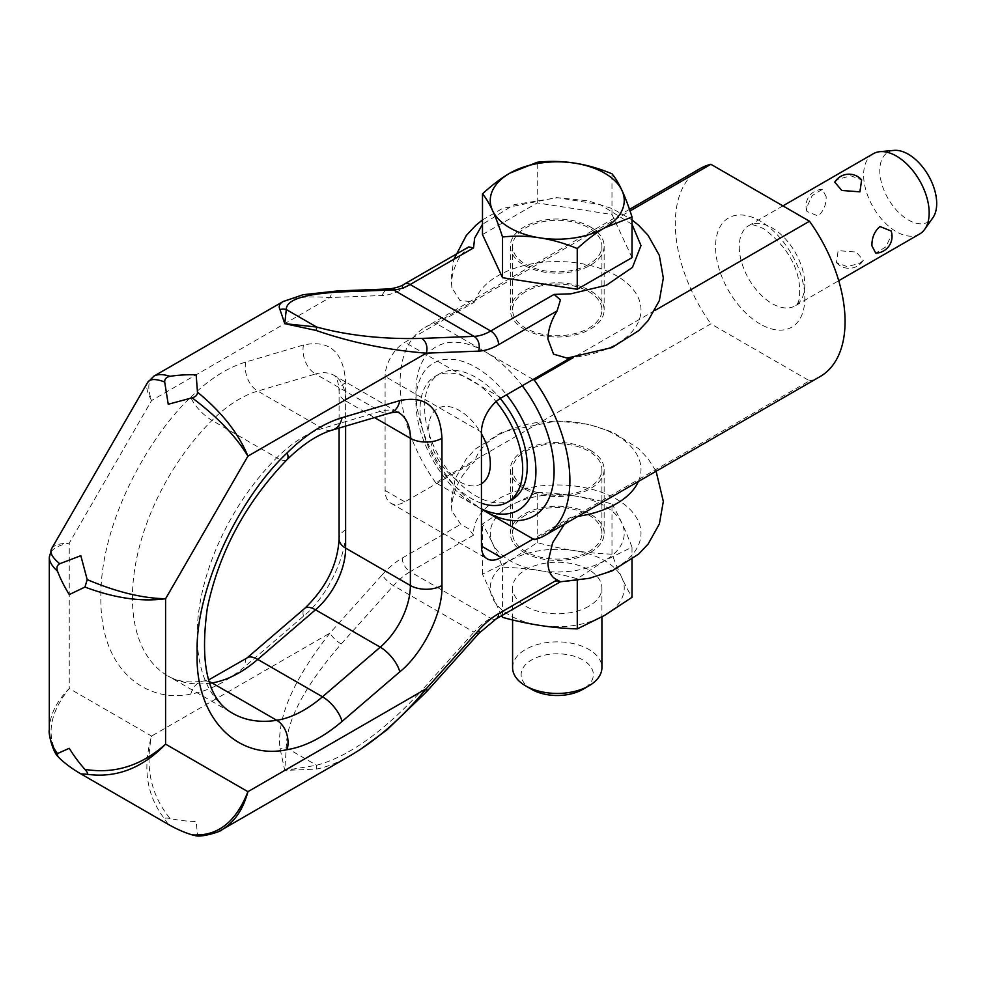 <?xml version="1.0" encoding="UTF-8"?>
<svg xmlns="http://www.w3.org/2000/svg" width="986" height="986" viewBox="0 0 986 986"><rect width="100%" height="100%" fill="white"/><g stroke="black" fill="none" stroke-linecap="round" stroke-linejoin="round"><path stroke-width="0.74" stroke-dasharray="4.93 3.7" d="M590.417 450.343A46.897 27.078 180 0 1 604.147 469.484A46.897 27.078 180 0 1 575.195 494.504A46.897 27.078 180 0 1 524.084 488.637A46.897 27.078 180 0 1 510.341 469.484A46.897 27.078 180 0 1 539.293 444.476A46.897 27.078 180 0 1 590.417 450.343M524.084 552.468A46.897 27.078 0 0 0 575.195 558.335A46.897 27.078 0 0 0 604.147 533.315A46.897 27.078 0 0 0 590.417 514.162A46.897 27.078 0 0 0 539.293 508.295A46.897 27.078 0 0 0 510.341 533.315A46.897 27.078 0 0 0 524.084 552.468M590.417 226.953A46.897 27.078 180 0 1 604.147 246.093A46.897 27.078 180 0 1 575.195 271.113A46.897 27.078 180 0 1 524.084 265.246A46.897 27.078 180 0 1 510.341 246.093A46.897 27.078 180 0 1 539.293 221.086A46.897 27.078 180 0 1 590.417 226.953M524.084 329.077A46.897 27.078 0 0 0 575.195 334.944A46.897 27.078 0 0 0 604.147 309.924A46.897 27.078 0 0 0 590.417 290.771A46.897 27.078 0 0 0 539.293 284.905A46.897 27.078 0 0 0 510.341 309.924A46.897 27.078 0 0 0 524.084 329.077M560.442 581.74L554.095 581.629A83.748 48.351 0 0 0 570.956 581.013A83.748 48.351 0 0 0 640.875 530.665A83.748 48.351 0 0 0 561.835 485.038A83.748 48.351 0 0 0 474.623 525.402A83.748 48.351 0 0 0 473.551 535.139L468.732 528.792L460.77 524.281L451.871 511.068L451.576 506.792C453.141 489.722 460.819 474.648 474.623 461.571L404.852 501.862A27.916 16.121 -60 0 1 390.887 503.242A27.916 16.121 -60 0 1 385.107 490.461L385.107 376.479A27.916 16.121 -60 0 1 404.852 342.29L474.623 302.012L459.969 300.483L451.871 287.678L451.576 283.401C451.81 274.207 454.879 264.84 460.77 255.3L402.263 289.071A66.999 38.688 -60 0 1 382.248 295.504L329.953 297.538A11.166 8.566 87.8 0 1 334.624 291.671A11.166 8.566 87.8 0 1 337.027 290.969M460.77 255.3L468.732 246.919M168.236 824.333L164.687 819.033C146.704 795.85 142.341 768.193 151.585 736.061L329.953 633.086A11.166 3.118 -138.1 0 0 334.624 638.903A11.166 3.118 -138.1 0 0 341.181 643.981C304.489 686.355 286.199 720.951 286.285 747.77L284.757 770.423L279.987 748.164C276.77 717.882 293.421 679.514 329.953 633.086L382.248 574.739A11.166 3.118 -138.1 0 0 386.919 580.557A11.166 3.118 -138.1 0 0 393.476 585.635L341.181 643.981M426.655 691.654A11.166 3.118 41.9 0 1 426.334 691.852A11.166 3.118 41.9 0 1 421.725 690.483L474.019 632.137A11.166 3.118 -138.1 0 0 478.629 633.505A11.166 3.118 -138.1 0 0 478.999 633.258M359.841 749.791L350.843 755.264C338.136 762.585 326.588 767.182 316.223 769.092L284.757 770.423L316.592 765.259C348.305 756.804 383.344 731.883 421.725 690.483M49.3 729.96C49.608 715.38 56.251 701.564 69.254 688.524L151.585 736.061C145.004 767.934 151.154 795.406 170.048 818.503C178.035 820.266 186.736 821.289 196.152 821.572L197.483 834.341C205.273 835.536 212.766 834.353 219.94 830.804M153.471 376.405C147.962 380.325 147.333 388.361 151.585 400.526C146.963 392.095 145.632 386.081 147.567 382.482L147.949 381.902M51.617 548.672C53.774 545.184 59.653 543.335 69.254 543.126C56.584 545.529 49.941 550.089 49.312 556.819M283.746 301.211C291.918 297.353 307.324 296.133 329.953 297.538L151.585 400.526L69.254 543.126L69.254 688.524C48.77 714.172 45.602 737.479 59.739 758.444M195.216 835.549L197.483 834.341M170.048 818.503C166.375 817.801 164.588 817.973 164.687 819.033M316.223 769.092A11.166 2.49 78.1 0 0 316.592 765.259L286.285 747.77A11.166 6.816 175.2 0 1 279.987 748.164M564.473 524.158L570.956 517.194L533.167 539.009M570.586 357.844L567.123 358.115M570.956 517.194A83.748 48.351 0 0 0 578.018 516.331M638.386 481.476A83.748 48.351 0 0 0 574.505 422.168A83.748 48.351 0 0 0 474.623 461.571M632.014 224.303L600.08 204.546L557.645 197.742L514.199 204.62L482.487 224.303M474.623 302.012A83.748 48.351 180 0 1 561.835 261.647A83.748 48.351 180 0 1 640.875 307.275A83.748 48.351 180 0 1 570.956 357.622M531.713 689.387A36.1 20.842 180 0 1 531.713 659.905A36.1 20.842 180 0 1 582.775 659.905A36.1 20.842 180 0 1 582.775 689.387M512.584 667.658A44.666 25.784 180 0 1 525.661 649.417A44.666 25.784 180 0 1 574.345 643.821A44.666 25.784 180 0 1 601.916 667.658M501.603 615.72L482.499 574.185L509.861 560.652A66.999 38.688 180 0 1 604.628 560.664A66.999 38.688 180 0 1 604.628 615.375A66.999 38.688 180 0 1 509.873 615.375A66.999 38.688 180 0 1 509.873 560.664L537.222 542.596C562.131 549.498 587.052 553.356 611.973 554.157C618.641 571.597 625.321 585.98 632.001 597.319M537.222 542.596L537.222 492.433L509.861 505.954A66.999 38.688 180 0 1 604.628 505.966A66.999 38.688 180 0 1 604.628 560.664A66.999 38.688 180 0 1 509.873 560.664A66.999 38.688 180 0 1 509.873 505.966L482.499 524.022C489.167 535.349 495.847 549.732 502.527 567.184C527.448 567.973 552.357 571.831 577.278 578.745L604.64 560.677L632.001 547.156L632.001 559.518M588.827 487.725A44.666 25.784 180 0 1 540.155 493.32A44.666 25.784 180 0 1 512.584 469.484A44.666 25.784 180 0 1 525.661 451.255A44.666 25.784 180 0 1 574.345 445.66A44.666 25.784 180 0 1 601.916 469.484A44.666 25.784 180 0 1 588.827 487.725M525.661 515.074A44.666 25.784 0 0 0 512.584 533.315A44.666 25.784 0 0 0 540.155 557.139A44.666 25.784 0 0 0 588.827 551.556A44.666 25.784 0 0 0 601.916 533.315A44.666 25.784 0 0 0 574.345 509.491A44.666 25.784 0 0 0 525.661 515.074M588.827 606.254A44.666 25.784 180 0 1 540.155 611.85A44.666 25.784 180 0 1 512.584 588.026A44.666 25.784 180 0 1 525.661 569.785A44.666 25.784 180 0 1 574.345 564.202A44.666 25.784 180 0 1 601.916 588.026A44.666 25.784 180 0 1 588.827 606.254M588.827 264.334A44.666 25.784 180 0 1 540.155 269.93A44.666 25.784 180 0 1 512.584 246.093A44.666 25.784 180 0 1 525.661 227.865A44.666 25.784 180 0 1 574.345 222.269A44.666 25.784 180 0 1 601.916 246.093A44.666 25.784 180 0 1 588.827 264.334M525.661 291.683A44.666 25.784 0 0 0 512.584 309.924A44.666 25.784 0 0 0 540.155 333.749A44.666 25.784 0 0 0 588.827 328.165A44.666 25.784 0 0 0 601.916 309.924A44.666 25.784 0 0 0 574.345 286.1A44.666 25.784 0 0 0 525.661 291.683M873.226 153.767A46.342 26.758 -120 0 0 863.625 174.978A46.342 26.758 -120 0 0 883.85 221.616A46.342 26.758 -120 0 0 919.568 234.039M826.157 196.608L822.336 189.337L812.181 195.61L806.375 208.034L806.955 211.472L818.133 215.971C823.667 211.078 826.342 204.62 826.157 196.608M891.122 231.007L891.701 234.446L885.896 246.87L875.741 253.143M834.76 182.163L838.149 179.267L850.819 175.791L861.628 179.908M893.969 150.39A40.241 23.233 -120 0 0 879.783 170.627A40.241 23.233 -120 0 0 900.859 214.529A40.241 23.233 -120 0 0 932.867 217.758M534.313 539.675L809.494 380.793L710.869 323.852L435.689 482.733L475.918 505.966A84.87 49.004 60 0 1 475.918 505.954A84.87 49.004 60 0 1 415.907 402.017A84.87 49.004 60 0 1 475.918 367.371A84.87 49.004 60 0 1 506.582 394.794M533.167 379.45L435.689 323.161L630.005 210.979M654.864 310.516L573.347 357.573M859.928 263.213L863.317 260.316L856.267 252.022L838.149 250.641L836.461 262.572L847.257 266.688L859.928 263.213M700.159 168.581A120.046 69.303 -120 0 0 710.869 323.852M820.204 376.504A120.046 69.303 60 0 1 809.494 380.793M435.689 482.733A120.046 69.303 60 0 1 424.978 327.451A120.046 69.303 60 0 1 435.689 323.161M484.989 511.204A97.713 56.412 60 0 1 415.907 391.528A97.713 56.412 60 0 1 485.001 351.632A97.713 56.412 -120 0 1 522.26 385.748M481.439 508.862A84.87 49.004 60 0 1 475.918 505.966L481.439 509.146M512.202 499.52A72.582 41.905 60 0 1 475.918 495.933A72.582 41.905 60 0 1 428.491 431.967A72.582 41.905 60 0 1 439.62 373.805A72.582 41.905 60 0 1 475.918 377.391A72.582 41.905 60 0 1 500.222 398.492M481.439 503.217A72.582 41.905 60 0 1 471.37 498.546A72.582 41.905 60 0 1 423.955 434.592A72.582 41.905 60 0 1 435.085 376.418A72.582 41.905 60 0 1 471.37 380.017A72.582 41.905 60 0 1 496.094 401.622M481.439 483.756A43.557 25.143 60 0 1 459.525 481.686A43.557 25.143 60 0 1 428.737 428.343A43.557 25.143 60 0 1 459.525 410.558A43.557 25.143 60 0 1 481.439 433.791M632.014 257.642L611.973 214.504L537.247 202.931L482.487 234.557M537.247 202.931L537.247 162.246M611.973 214.504L611.973 173.807M482.499 574.185L482.499 524.022M502.527 615.19L502.527 567.184M577.278 580.483L577.278 578.745M611.973 554.157L611.973 503.994C587.052 497.08 562.131 493.222 537.222 492.433M632.001 547.156C625.321 529.704 618.641 515.321 611.973 503.994M190.803 397.259C208.798 379.462 227.088 367.729 245.687 362.072L303.454 345.001C329.681 339.48 343.744 352.039 345.63 382.654L345.63 529.876C346.973 556.055 326.452 598.083 303.454 616.238L245.687 665.858C227.088 681.671 208.798 691.063 190.803 694.058C151.203 703.117 100.067 675.398 100.843 597.59C100.067 520.682 151.203 433.914 190.803 397.259A22.333 7.703 -134.9 0 0 211.99 420.393L276.746 457.775A171.096 98.785 120 0 0 197.175 634.972A171.096 98.785 120 0 0 232.61 713.297L167.854 675.915A171.096 98.785 120 0 0 209.698 683.249M245.687 362.072A22.333 15.579 -106.5 0 0 257.74 391.072A111.677 64.472 120 0 0 211.99 420.393A171.096 98.785 120 0 0 132.42 597.59A171.096 98.785 120 0 0 167.854 675.915C176.876 681.4 188.634 683.125 203.128 681.104A22.333 16.528 81.1 0 1 209.143 681.634M382.248 295.504A11.166 8.566 87.8 0 1 386.919 289.637A11.166 8.566 87.8 0 1 389.704 288.91M404.58 283.968A11.166 6.446 -120 0 0 402.263 289.071M382.248 574.739A66.999 38.688 -60 0 1 402.263 558.051A11.166 6.446 -120 0 0 404.58 565.841A11.166 6.446 -120 0 0 410.164 571.732A55.832 32.242 120 0 0 393.476 585.635L474.019 632.137A55.832 32.242 -60 0 1 490.708 618.234A11.166 6.446 -120 0 0 496.291 618.789M402.263 558.051L460.77 524.281M473.551 535.139L410.164 571.732L490.708 618.234L554.095 581.629M345.63 382.654A22.333 12.892 0 0 0 339.085 391.775A22.333 12.892 0 0 0 345.63 400.895A55.832 32.242 120 0 0 334.057 375.333L398.812 412.715A55.832 32.242 120 0 0 380.251 411.372L322.484 428.454A111.677 64.472 120 0 0 276.746 457.775A22.333 7.703 -134.9 0 0 287.123 459.562M481.439 432.102L385.107 376.479M501.184 397.913L404.852 342.29M303.454 345.001A22.333 15.579 -106.5 0 0 315.495 373.99L257.74 391.072L322.484 428.454A22.333 15.579 -106.5 0 0 332.565 429.995M385.107 490.461L404.852 501.862M339.085 428.072L339.085 391.775C338.617 382.79 336.941 377.305 334.057 375.333A55.832 32.242 120 0 0 315.495 373.99L380.251 411.372A22.333 15.579 -106.5 0 0 390.32 412.912M246.931 658.032A22.333 9.466 -130.7 0 0 245.687 665.858M303.454 616.238A22.333 9.466 49.3 0 1 304.686 608.411M190.803 694.058A22.333 16.528 81.1 0 1 203.128 681.104L208.601 679.946M345.63 529.876A22.333 12.892 -0 0 0 339.085 538.997M345.63 426.137L345.63 400.895L374.532 417.583M760.181 324.061A63.092 36.433 60 0 1 715.565 246.783A63.092 36.433 60 0 1 760.181 221.024A63.092 36.433 60 0 1 804.798 298.302A63.092 36.433 60 0 1 760.181 324.061M739.253 246.783A46.342 26.758 -120 0 0 772.026 303.54A46.342 26.758 -120 0 0 795.197 305.833A46.342 26.758 -120 0 0 804.798 284.621A46.342 26.758 -120 0 0 772.026 227.865A46.342 26.758 -120 0 0 748.855 225.572A46.342 26.758 -120 0 0 739.253 246.783M604.147 469.484L604.147 533.315M604.147 246.093L604.147 309.924M49.312 731.082L49.3 730.01M510.341 246.093L510.341 309.924M510.341 469.484L510.341 533.315M451.871 511.068L451.157 501.406L455.15 478.802L466.341 458.81L475.745 448.79L502.429 431.88L556.4 420.985L588.161 424.239L612.565 432.102L638.534 448.593L648.012 458.626L656.097 471.259M390.887 503.242L487.22 558.865M451.871 287.678L451.157 278.015L453.88 259.281M482.487 219.903L502.429 208.49L556.4 197.594L588.161 200.848L612.565 208.712L632.014 219.903M512.584 469.484L512.584 533.315M512.584 588.026L512.584 619.911M512.584 246.093L512.584 309.924M782.933 205.889L748.855 225.572C750.679 226.176 747.462 221.603 763.657 228.69C784.425 244.318 796.281 262.535 799.215 283.352C801.137 306.276 795.591 304.243 795.197 305.833L838.729 280.714M836.436 262.584A16.75 16.75 0 0 0 863.317 260.316M822.336 189.337A16.75 16.75 0 0 0 806.93 211.485M629.462 209.389L424.978 327.451M415.907 402.017L415.907 391.528M439.62 373.805L435.085 376.418M601.916 246.093L601.916 309.924M601.916 588.026L601.916 616.928M601.916 469.484L601.916 533.315"/><path stroke-width="1.48" d="M632.014 224.303L640.999 245.551L632.457 267.391L606.341 285.274L570.956 293.803L554.095 294.42L560.442 299.867L557.102 310.923C551.223 320.438 548.154 329.805 547.908 339.024L553.54 354.147L567.123 358.115L612.072 347.528L638.755 330.618L648.159 320.598L659.351 300.607L663.332 278.015L659.301 255.3L648.012 235.235L638.534 225.202L632.014 219.903M426.334 344.619A11.166 8.566 -92.2 0 0 421.725 338.408C383.344 339.381 348.305 335.585 316.592 327.019L284.757 323.642L316.223 330.483C351.053 342.512 387.732 350.079 426.285 353.161A11.166 8.566 -92.2 0 0 426.334 344.619M468.732 246.919L404.58 283.968C401.795 286.1 396.84 287.739 389.704 288.91A11.166 8.566 87.8 0 1 393.476 289.884A55.832 32.242 120 0 0 410.164 284.523A11.166 6.446 -120 0 0 404.58 283.968L468.732 246.919L473.551 247.917L474.623 238.181L482.487 224.303M557.102 579.904L498.596 613.674A11.166 6.446 -120 0 1 496.291 618.789L560.442 581.74L557.102 579.904C551.223 577.18 548.167 571.35 547.908 562.414L552.653 542.67L564.473 524.158M219.94 830.804L222.023 829.682C234.495 822.114 243.135 809.457 247.917 791.684L426.285 688.709C402.387 717.512 377.33 739.66 351.115 755.14L350.856 755.288M147.58 382.457C149.934 378.747 155.628 378.587 164.687 381.976L168.236 404.26L192.134 397.814C217.364 416.819 235.95 436.256 247.917 456.148L165.586 598.749C142.391 598.329 116.249 591.945 87.187 579.595L84.969 587.052C114.413 598.132 141.281 602.039 165.586 598.749L165.586 744.147L247.917 791.684C235.95 822.238 217.364 836.633 192.134 834.871C184.357 832.529 176.395 829.016 168.236 824.333L80.815 773.862L87.187 774.281C116.249 778.262 142.391 768.217 165.586 744.147C141.281 765.789 114.413 774.195 84.969 769.376C79.447 763.337 74.209 756.311 69.254 748.3L57.521 753.538M87.187 579.595L80.815 555.685L59.739 563.745C52.283 557.595 49.571 552.579 51.605 548.697M164.687 381.976C164.588 378.92 166.375 377.034 170.048 376.332C163.109 374.088 157.748 374.027 153.952 376.122L153.471 376.405M554.095 294.42L490.708 331.013A55.832 32.242 -60 0 1 474.019 336.374A11.166 8.566 -92.2 0 1 478.629 342.586A11.166 8.566 -92.2 0 1 478.58 351.127L426.285 353.161L247.917 456.148C238.612 433.458 221.801 412.123 197.483 392.169C197.471 394.992 195.696 396.877 192.134 397.814M197.483 392.169L196.152 374.791C186.736 374.544 178.035 375.062 170.048 376.332M49.312 556.819L49.3 557.373C49.386 561.712 52.122 566.321 57.533 571.214C60.417 578.77 64.324 586.559 69.254 594.595L84.969 587.052M80.815 773.862C72.693 769.142 65.668 764.002 59.739 758.444L57.743 756.287L57.533 753.538C52.11 746.759 49.374 738.921 49.3 730.01L49.3 557.324M84.969 769.376C87.409 772.211 88.148 773.837 87.187 774.281M192.134 834.871L195.216 835.549M57.533 571.214C56.313 567.677 57.052 565.2 59.739 563.745M359.841 749.791L386.722 730.084L426.691 691.605L478.999 633.258A11.166 3.118 -138.1 0 0 478.58 630.362L426.285 688.709A11.166 3.118 41.9 0 1 426.704 691.593A11.166 3.118 41.9 0 1 426.704 691.605A11.166 3.118 41.9 0 1 426.655 691.654M337.027 290.969A11.166 8.566 87.8 0 1 337.409 290.944A11.166 8.566 87.8 0 1 341.181 291.918L393.476 289.884L474.019 336.374L421.725 338.408M283.746 301.211L283.007 301.605C279.383 303.725 278.385 306.375 279.987 309.555A11.166 10.587 -11.9 0 1 286.285 309.53C286.199 299.732 304.489 293.865 341.181 291.918M279.987 309.555L284.757 323.642L286.285 309.53L316.592 327.019A11.166 1.282 -73.8 0 1 316.223 330.483M533.167 539.009L501.184 557.472A27.916 16.121 -60 0 1 487.22 558.865A27.916 16.121 -60 0 1 481.439 546.084L481.439 432.102A27.916 16.121 -60 0 1 501.184 397.913L570.586 357.844M578.018 516.331A83.748 48.351 0 0 0 638.386 481.476M525.661 685.886L531.713 689.387A36.1 20.842 180 0 0 582.775 689.387L588.827 685.886A44.666 25.784 180 0 1 588.827 685.886A44.666 25.784 180 0 1 525.661 685.886A44.666 25.784 180 0 1 512.584 667.658L512.584 619.911M601.916 616.928L601.916 667.658A44.666 25.784 180 0 1 588.839 685.886L582.775 689.387M632.001 559.518L632.001 597.319L604.64 615.375L577.278 628.908C552.357 628.107 527.448 624.249 502.527 617.347L501.603 615.72M838.729 280.714L919.568 234.039A46.342 26.758 -120 0 0 924.757 229.245A46.342 26.758 -120 0 0 929.169 212.816A46.342 26.758 -120 0 0 912.765 170.566A46.342 26.758 -120 0 0 879.968 151.671A46.342 26.758 -120 0 0 873.226 153.767L782.933 205.889M891.147 230.995A16.75 16.75 0 0 1 875.741 253.143L871.92 245.871C871.735 237.86 874.409 231.402 879.943 226.509L891.122 231.007M861.628 179.908L859.928 191.839L841.81 190.471L834.76 182.163A16.75 16.75 0 0 1 861.641 179.896M924.757 229.245L932.867 217.758A40.241 23.233 -120 0 0 936.7 203.498A40.241 23.233 -120 0 0 922.452 166.794A40.241 23.233 -120 0 0 893.969 150.39L879.968 151.671M481.439 509.146L484.989 511.204A97.713 56.412 60 0 1 484.989 511.204L534.313 539.675A120.046 69.303 60 0 0 545.024 535.386A120.046 69.303 60 0 0 534.313 380.103L533.167 379.45M630.005 210.979L710.869 164.292L809.494 221.234L654.864 310.516M573.347 357.573L534.313 380.103M710.869 164.292A120.046 69.303 -120 0 0 700.159 168.581L629.462 209.389M809.494 221.234A120.046 69.303 60 0 1 820.204 376.504L545.024 535.386M485.001 511.204A97.713 56.412 -120 0 0 551.31 492.125A97.713 56.412 -120 0 0 522.26 385.748M506.582 394.794A84.87 49.004 60 0 1 534.449 485.716A84.87 49.004 60 0 1 481.439 508.862M500.222 398.492A72.582 41.905 60 0 1 512.202 499.52L507.667 502.145A72.582 41.905 60 0 1 481.439 503.217M496.094 401.622A72.582 41.905 60 0 1 507.667 502.145M481.439 433.791A43.557 25.143 60 0 1 481.439 483.756M482.487 193.86L482.487 234.557L502.527 277.695L577.241 289.255L632.014 257.642L632.014 216.945L604.628 227.865A66.999 38.688 180 0 1 509.873 227.865A66.999 38.688 180 0 1 509.873 173.154A66.999 38.688 180 0 1 604.628 173.154A66.999 38.688 180 0 1 604.628 227.865C596.173 232.708 587.04 239.61 577.241 248.571C552.333 238.131 527.436 234.274 502.527 236.997C495.847 216.033 489.167 201.662 482.487 193.86C492.285 184.9 501.418 177.998 509.873 173.154L537.247 162.246C562.156 159.522 587.064 163.38 611.973 173.807C618.653 181.609 625.334 195.992 632.014 216.945M577.241 289.255L577.241 248.571M502.527 277.695L502.527 236.997M502.527 617.347L502.527 615.19M577.278 628.908L577.278 580.483M478.58 351.127A66.999 38.688 120 0 0 498.596 344.693A11.166 6.446 -120 0 0 496.291 336.916A11.166 6.446 -120 0 0 490.708 331.013L410.164 284.523L473.551 247.917M498.596 613.674A66.999 38.688 120 0 0 478.58 630.362M498.596 344.693L557.102 310.923M441.962 438.277L441.962 585.499C443.108 612.17 423.056 653.225 399.786 671.848L342.019 721.469C323.433 737.306 305.13 746.71 287.136 749.668C236.172 760.526 194.846 716.218 197.175 653.213C194.846 592.906 236.159 500.888 287.136 452.882C305.13 435.06 323.433 423.327 342.019 417.694L399.786 400.612C426.051 395.053 440.113 407.6 441.962 438.277A22.333 12.892 0 0 1 410.373 438.277A55.832 32.242 120 0 0 398.812 412.715C400.033 411.926 397.21 412 390.32 412.912A22.333 15.579 -106.5 0 0 399.786 400.612M390.32 412.912L332.565 429.995C318.256 434.148 303.109 444.008 287.123 459.562C245.822 502.392 219.237 551.815 207.356 607.857C199.542 664.638 207.96 699.789 232.61 713.297A171.096 98.785 120 0 0 276.746 720.298A22.333 16.528 81.1 0 1 287.136 749.668M287.123 459.562A22.333 7.703 -134.9 0 0 287.136 452.882M209.143 681.634A22.333 16.528 81.1 0 1 211.99 682.916L276.746 720.298A111.677 64.472 120 0 0 322.484 696.794L380.251 647.173A55.832 32.242 120 0 0 410.373 585.499L410.373 438.277L374.532 417.583M209.698 683.249A171.096 98.785 120 0 0 211.99 682.916A111.677 64.472 120 0 0 257.74 659.412A22.333 9.466 -130.7 0 0 246.931 658.032L304.686 608.411C326.169 587.705 337.631 564.571 339.085 538.997A22.333 12.892 -0 0 0 345.63 548.117L410.373 585.499A22.333 12.892 -0 0 0 441.962 585.499M332.565 429.995A22.333 15.579 -106.5 0 0 342.019 417.694M304.686 608.411A22.333 9.466 49.3 0 1 315.495 609.792L257.74 659.412L322.484 696.794A22.333 9.466 49.3 0 1 342.019 721.469M501.184 557.472L481.439 546.084M399.786 671.848A22.333 9.466 -130.7 0 0 380.251 647.173L315.495 609.792A55.832 32.242 120 0 0 345.63 548.117L345.63 426.137M194.994 835.524C200.799 837.989 222.232 831.186 222.023 829.67L351.115 755.14M153.952 376.122L147.604 382.482L51.617 548.672M57.743 756.287C52.739 751.763 48.141 732.869 49.3 730.01M51.642 548.709L49.3 557.373M496.291 618.789L478.999 633.258M389.704 288.91L337.409 290.944L303.121 294.715L283.019 301.617M656.097 471.259L663.332 501.406L659.351 523.997L648.159 543.989L638.755 554.009L612.072 570.919L589.332 578.301L560.368 581.789M453.88 259.281L466.341 235.42L475.745 225.4L482.487 219.903M246.931 658.032L208.601 679.946M153.902 376.147L282.994 301.617M339.085 538.997L339.085 428.072"/></g></svg>
